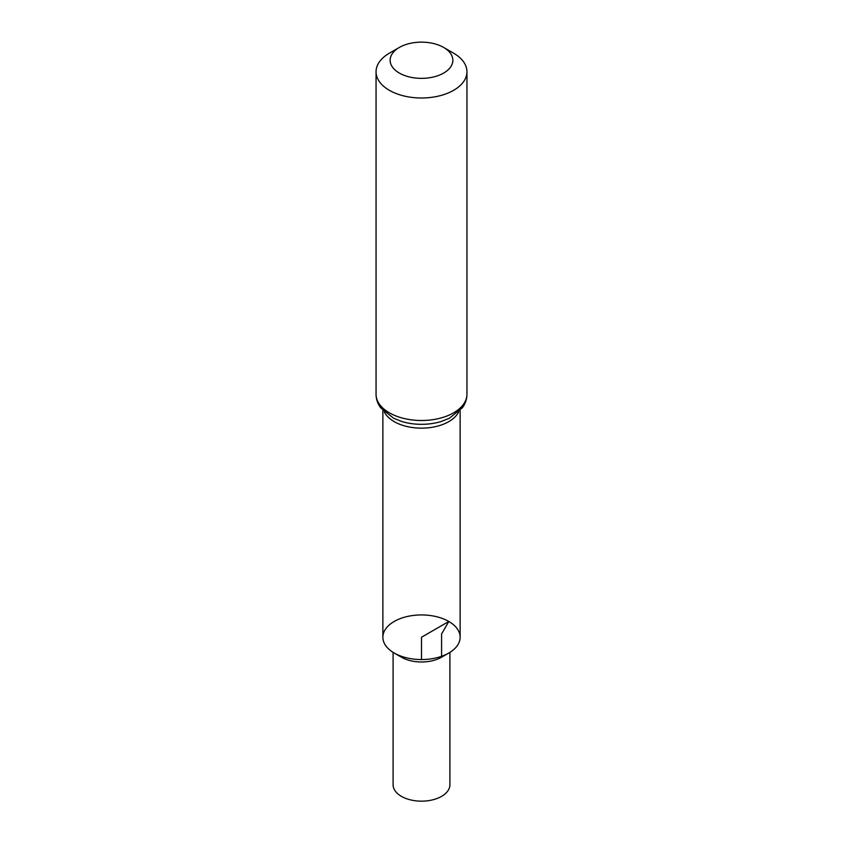 <?xml version="1.0" encoding="UTF-8"?>
<svg xmlns="http://www.w3.org/2000/svg" width="843" height="843" viewBox="0 0 843 843"><rect width="100%" height="100%" fill="white"/><g stroke="black" fill="none" stroke-linecap="round" stroke-linejoin="round"><path stroke-width="1.26" d="M453.639 53.204L443.681 47.45L453.639 53.204A45.448 26.238 180 0 1 466.948 71.76A45.448 26.238 180 0 1 421.5 97.999A45.448 26.238 180 0 1 376.052 71.76A45.448 26.238 180 0 1 389.361 53.204L399.319 47.45A31.36 18.103 180 0 1 443.671 47.45A31.36 18.103 180 0 1 443.681 47.45A31.36 18.103 180 0 1 443.671 73.056A31.36 18.103 180 0 1 399.329 73.056A31.36 18.103 180 0 1 399.319 47.45M460.13 410.446L460.13 637.245A38.63 22.308 180 0 1 421.5 659.553A38.63 22.308 180 0 1 382.87 637.245L382.87 410.446M449.909 652.366L449.909 784.759A28.409 16.396 180 0 1 432.375 799.912A28.409 16.396 180 0 1 401.416 796.361A28.409 16.396 180 0 1 393.091 784.759L393.091 652.366M448.824 653.019L441.584 657.192A28.409 16.396 180 0 1 401.416 657.192L394.176 653.019A38.63 22.308 180 0 1 394.187 621.47A38.63 22.308 180 0 1 448.813 621.47A38.63 22.308 180 0 1 448.824 653.019A38.63 22.308 180 0 1 394.176 653.019M441.584 656.297L441.584 633.999L448.813 621.47L421.5 637.245L421.5 659.553M466.948 71.76L466.948 394.261A45.448 26.238 180 0 1 421.5 420.499A45.448 26.238 180 0 1 376.052 394.261L376.052 71.76M466.948 394.261C466.896 399.108 465.389 403.586 462.417 407.685L449.393 418.244L441.216 421.489A42.045 24.278 180 0 1 401.784 421.489L393.607 418.244L380.583 407.685C377.611 403.586 376.104 399.108 376.052 394.261M458.687 411.89A38.63 22.308 180 0 1 421.5 428.149A38.63 22.308 180 0 1 384.313 411.89"/></g></svg>
